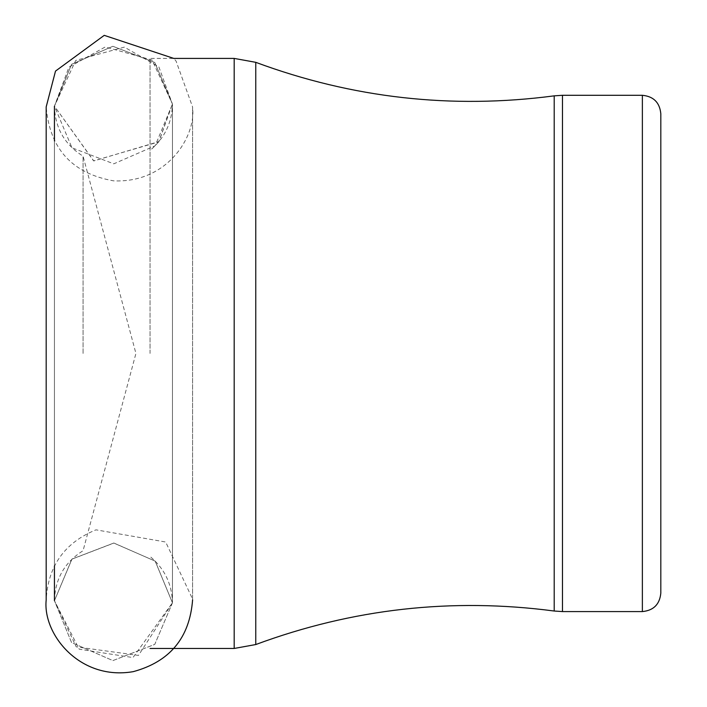 <?xml version="1.0" encoding="UTF-8"?>
<svg xmlns="http://www.w3.org/2000/svg" width="707" height="707" viewBox="0 0 707 707"><rect width="100%" height="100%" fill="white"/><g stroke="black" fill="none" stroke-linecap="round" stroke-linejoin="round"><path stroke-width="0.53" stroke-dasharray="3.54 2.65" d="M660.815 113.73L660.815 593.138M83.064 353.438L83.064 156.15L83.064 353.438M150.043 353.438L150.043 58.416L150.043 353.438M642.371 95.295L642.371 611.582M562.472 95.295L562.472 611.582M554.2 95.852L554.2 611.025M234.185 58.416L234.185 648.46M255.766 62.331L255.766 644.545M192.596 599.854L192.596 107.809C196.06 135.788 167.789 183.396 113.544 180.842C72.149 173.454 49.693 148.806 46.185 106.898L46.185 599.978C47.97 566.095 64.567 542.711 95.984 529.835L165.677 542.022L192.596 599.068L192.596 107.022L176.078 61.111L173.789 58.416L150.043 58.416M54.439 106.156L54.439 600.72C55.066 578.945 64.611 562.277 83.064 550.726L135.93 353.438L83.064 156.15C64.611 144.599 55.066 127.932 54.439 106.156L54.439 600.72L71.575 642.575L112.89 660.594L154.771 644.377L172.455 602.806L172.455 104.07L158.828 66.811L124.352 47.13L75.729 60.44L54.439 106.156L54.439 600.72L71.575 642.575L112.89 660.594L154.771 644.386L172.455 602.806L172.455 104.07L154.771 62.49L112.89 46.282L71.575 64.302L54.439 106.156L54.439 600.72L71.973 559.078L113.765 543.038L155.169 561.111L172.455 602.806L172.455 104.07L155.169 145.766L113.765 163.838L71.973 147.798L54.439 106.156L54.439 600.72L71.973 559.078L113.765 543.038L155.169 561.102L172.455 602.806L172.455 104.07L158.925 141.603L93.792 160.949L54.439 106.156L54.439 600.72L71.973 559.078L113.765 543.038L155.169 561.102L172.455 602.806L172.455 104.07L158.66 141.921L93.607 160.887L54.439 106.156L54.439 600.72L76.223 646.852L138.475 655.407L172.455 602.806L172.455 104.07L152.058 60.042L105.272 46.954L68.933 67.183L54.439 106.156L54.439 600.72L79.219 649.185L132.969 657.572L172.455 602.806L172.455 104.07L154.771 62.49L112.89 46.282L71.575 64.302L54.439 106.156L54.439 600.72L71.867 559.175L113.924 543.047L155.231 561.172L172.455 602.806L172.455 104.07C172.013 122.461 164.819 137.679 150.865 149.725M150.865 557.151C164.819 569.188 172.013 584.406 172.455 602.806L172.455 104.07L172.455 602.806M54.439 140.861L54.439 566.015"/><path stroke-width="1.06" d="M642.371 611.582C653.568 610.486 659.719 604.344 660.815 593.138L660.815 113.73C659.719 102.533 653.568 96.391 642.371 95.295L562.472 95.295L562.472 611.582L642.371 611.582L642.371 95.295M192.596 599.854C189.697 637.749 169.91 661.681 133.243 671.65C79.794 680.921 42.553 634.135 46.185 599.978L46.185 106.898L55.508 71.089L104.238 35.35L173.789 58.416L234.185 58.416L234.185 648.46L255.766 644.545C352.475 608.709 451.95 597.539 554.2 611.025L554.2 95.852L562.472 95.295M255.766 644.545L255.766 62.331C352.475 98.167 451.95 109.338 554.2 95.852M554.2 611.025L562.472 611.582M54.439 106.156L54.439 140.861M54.439 566.015L54.439 600.72M234.185 648.46L150.043 648.46M234.185 58.416L255.766 62.331"/></g></svg>
